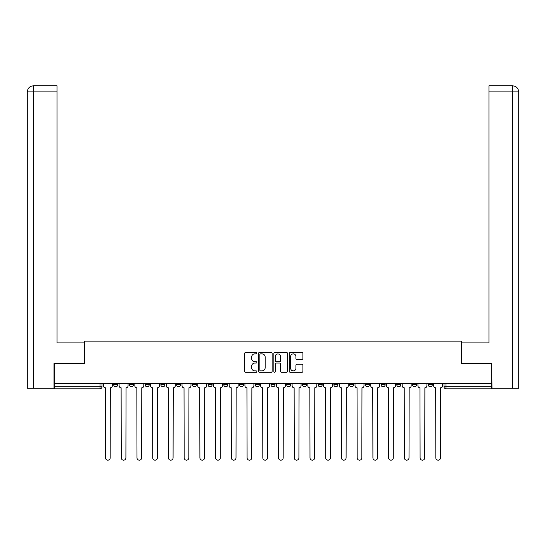 <?xml version="1.0" encoding="UTF-8"?>
<svg xmlns="http://www.w3.org/2000/svg" width="546" height="546" viewBox="0 0 546 546"><rect width="100%" height="100%" fill="white"/><g stroke="black" fill="none" stroke-linecap="round" stroke-linejoin="round"><path stroke-width="0.82" d="M256.873 353.173A0.689 0.689 0 0 0 256.176 352.484L245.659 352.484A0.99 0.99 0 0 0 244.669 353.474L244.669 371.287A0.99 0.99 0 0 0 245.659 372.276L256.176 372.276A0.689 0.689 0 0 0 256.873 371.58A0.689 0.689 0 0 0 256.176 370.891L254.818 370.891A3.167 3.167 0 0 1 251.651 367.724L251.651 366.236A3.167 3.167 0 0 1 254.818 363.07L256.176 363.07A0.689 0.689 0 0 0 256.873 362.38A0.689 0.689 0 0 0 256.176 361.684L254.818 361.684A3.167 3.167 0 0 1 251.651 358.517L251.651 357.036A3.167 3.167 0 0 1 254.818 353.869L256.176 353.869A0.689 0.689 0 0 0 256.873 353.173M428.262 384.759L428.262 383.654L428.262 384.759A2.013 2.013 0 0 0 430.282 386.773A2.013 2.013 0 0 1 428.262 384.759L432.296 384.759A2.013 2.013 0 0 1 430.282 386.773M381.081 383.654L381.081 384.759L385.114 384.759A2.013 2.013 0 0 1 383.094 386.773A2.013 2.013 0 0 1 381.081 384.759L381.081 383.654M365.349 383.654L365.349 384.759L369.383 384.759A2.013 2.013 0 0 1 367.369 386.773A2.013 2.013 0 0 1 365.349 384.759L365.349 383.654M286.711 383.654L286.711 384.759L290.745 384.759A2.013 2.013 0 0 1 288.725 386.773A2.013 2.013 0 0 1 286.711 384.759L286.711 383.654M239.53 383.654L239.53 384.759L243.557 384.759A2.013 2.013 0 0 1 241.544 386.773A2.013 2.013 0 0 1 239.53 384.759L239.53 383.654M208.074 383.654L208.074 384.759L212.107 384.759A2.013 2.013 0 0 1 210.087 386.773A2.013 2.013 0 0 1 208.074 384.759L208.074 383.654M192.342 383.654L192.342 384.759L196.376 384.759A2.013 2.013 0 0 1 194.362 386.773A2.013 2.013 0 0 1 192.342 384.759L192.342 383.654M160.886 384.759L160.886 383.654L160.886 384.759A2.013 2.013 0 0 0 162.906 386.773A2.013 2.013 0 0 1 160.886 384.759L164.919 384.759A2.013 2.013 0 0 1 162.906 386.773M129.429 384.759L129.429 383.654L129.429 384.759A2.013 2.013 0 0 0 131.45 386.773A2.013 2.013 0 0 1 129.429 384.759L133.463 384.759A2.013 2.013 0 0 1 131.45 386.773A2.013 2.013 0 0 0 133.463 384.759L133.463 383.654L133.463 384.759M301.924 359.459A0.99 0.99 0 0 0 302.914 358.469L302.914 353.474A0.99 0.99 0 0 0 301.924 352.484L290.247 352.484A0.99 0.99 0 0 0 289.257 353.474L289.257 371.287A0.99 0.99 0 0 0 290.247 372.276L301.924 372.276A0.99 0.99 0 0 0 302.914 371.287L302.914 365.247A0.99 0.99 0 0 0 301.924 364.257L296.922 364.257A0.99 0.99 0 0 0 295.932 365.247L295.932 368.243A2.648 2.648 0 0 1 293.284 370.891A2.648 2.648 0 0 1 290.643 368.243L290.643 356.511A2.648 2.648 0 0 1 293.284 353.869A2.648 2.648 0 0 1 295.932 356.511L295.932 358.469A0.99 0.99 0 0 0 296.922 359.459L301.924 359.459M33.497 388.288L27.3 388.288L27.3 91.878C27.662 88.199 29.675 86.186 33.34 85.824L57.043 85.824L57.043 91.878L33.497 91.878L33.497 388.288L54.02 388.288L54.02 363.588L84.364 363.588L84.364 341.107L461.636 341.107L461.636 363.588L491.68 363.588L491.68 383.654L54.32 383.654L54.32 386.773L102.006 386.773L102.006 383.654L102.006 386.773A2.013 2.013 0 0 1 99.993 388.793L54.32 388.793L54.32 386.773M54.32 363.588L54.32 383.654M272.133 353.474A0.99 0.99 0 0 0 271.144 352.484L259.466 352.484A0.99 0.99 0 0 0 258.476 353.474L258.476 371.287A0.99 0.99 0 0 0 259.466 372.276L271.144 372.276A0.99 0.99 0 0 0 272.133 371.287L272.133 353.474M274.856 352.484L286.534 352.484A0.99 0.99 0 0 1 287.524 353.474L287.524 371.287A0.99 0.99 0 0 1 286.534 372.276L281.538 372.276A0.99 0.99 0 0 1 280.548 371.287L280.548 364.059A0.99 0.99 0 0 0 279.559 363.07L276.242 363.07A0.99 0.99 0 0 0 275.252 364.059L275.252 371.58A0.689 0.689 0 0 1 274.556 372.276A0.689 0.689 0 0 1 273.867 371.58L273.867 353.474A0.99 0.99 0 0 1 274.856 352.484M443.994 383.654L443.994 386.773L491.68 386.773L491.68 388.793L446.007 388.793A2.013 2.013 0 0 1 443.994 386.773L443.994 383.654M491.68 383.654L491.68 386.773M432.296 383.654L432.296 384.759L432.296 383.654M416.571 383.654L416.571 384.759A2.013 2.013 0 0 1 414.55 386.773A2.013 2.013 0 0 1 412.537 384.759L416.571 384.759L416.571 383.654M412.537 383.654L412.537 384.759M400.839 384.759L400.839 383.654L400.839 384.759A2.013 2.013 0 0 1 398.826 386.773A2.013 2.013 0 0 1 396.805 384.759L400.839 384.759A2.013 2.013 0 0 1 398.826 386.773M396.805 383.654L396.805 384.759M385.114 383.654L385.114 384.759M369.383 383.654L369.383 384.759M353.658 383.654L353.658 384.759A2.013 2.013 0 0 1 351.638 386.773A2.013 2.013 0 0 1 349.624 384.759L353.658 384.759M349.624 383.654L349.624 384.759M337.926 383.654L337.926 384.759A2.013 2.013 0 0 1 335.913 386.773A2.013 2.013 0 0 1 333.893 384.759L337.926 384.759A2.013 2.013 0 0 1 335.913 386.773M333.893 383.654L333.893 384.759M322.201 383.654L322.201 384.759A2.013 2.013 0 0 1 320.181 386.773A2.013 2.013 0 0 1 318.168 384.759A2.013 2.013 0 0 0 320.181 386.773M318.168 383.654L318.168 384.759L322.201 384.759M306.47 383.654L306.47 384.759A2.013 2.013 0 0 1 304.456 386.773A2.013 2.013 0 0 1 302.443 384.759A2.013 2.013 0 0 0 304.456 386.773M302.443 383.654L302.443 384.759L306.47 384.759M290.745 383.654L290.745 384.759A2.013 2.013 0 0 1 288.725 386.773M275.013 383.654L275.013 384.759A2.013 2.013 0 0 1 273 386.773A2.013 2.013 0 0 1 270.987 384.759L275.013 384.759M270.987 383.654L270.987 384.759M255.255 383.654L255.255 384.759L259.289 384.759L259.289 383.654L259.289 384.759A2.013 2.013 0 0 1 257.275 386.773A2.013 2.013 0 0 1 255.255 384.759A2.013 2.013 0 0 0 257.275 386.773M243.557 383.654L243.557 384.759M227.832 383.654L227.832 384.759A2.013 2.013 0 0 1 225.819 386.773A2.013 2.013 0 0 1 223.799 384.759L227.832 384.759L227.832 383.654M223.799 383.654L223.799 384.759M212.107 384.759L212.107 383.654L212.107 384.759A2.013 2.013 0 0 1 210.087 386.773M196.376 384.759L196.376 383.654L196.376 384.759A2.013 2.013 0 0 1 194.362 386.773M180.651 383.654L180.651 384.759A2.013 2.013 0 0 1 178.631 386.773A2.013 2.013 0 0 1 176.617 384.759A2.013 2.013 0 0 0 178.631 386.773A2.013 2.013 0 0 0 180.651 384.759L180.651 383.654M176.617 383.654L176.617 384.759L180.651 384.759M164.919 383.654L164.919 384.759M149.195 383.654L149.195 384.759A2.013 2.013 0 0 1 147.174 386.773A2.013 2.013 0 0 1 145.161 384.759A2.013 2.013 0 0 0 147.174 386.773M145.161 383.654L145.161 384.759L149.195 384.759M117.738 383.654L117.738 384.759A2.013 2.013 0 0 1 115.718 386.773A2.013 2.013 0 0 1 113.704 384.759A2.013 2.013 0 0 0 115.718 386.773A2.013 2.013 0 0 0 117.738 384.759L117.738 383.654M113.704 383.654L113.704 384.759L117.738 384.759M446.007 383.654L446.007 388.793A2.013 2.013 0 0 1 443.994 386.773M99.993 383.654L99.993 388.793A2.013 2.013 0 0 0 102.006 386.773M260.558 353.869A0.689 0.689 0 0 0 259.862 354.559L259.862 370.195A0.689 0.689 0 0 0 260.558 370.891L261.991 370.891A3.167 3.167 0 0 0 265.158 367.724L265.158 357.036A3.167 3.167 0 0 0 261.991 353.869L260.558 353.869M280.548 356.565A2.648 2.648 0 0 0 277.9 353.917A2.648 2.648 0 0 0 275.252 356.565L275.252 360.694A0.99 0.99 0 0 0 276.242 361.684L279.559 361.684A0.99 0.99 0 0 0 280.548 360.694L280.548 356.565M103.371 383.654L103.371 385.769A2.013 2.013 0 0 0 105.385 387.783L105.535 457.855A2.321 2.321 0 0 0 107.855 460.176A2.321 2.321 0 0 0 110.176 457.855L110.326 387.783A2.013 2.013 0 0 0 112.34 385.769L112.34 383.654M119.096 383.654L119.096 385.769A2.013 2.013 0 0 0 121.116 387.783L121.267 457.855A2.321 2.321 0 0 0 123.587 460.176A2.321 2.321 0 0 0 125.901 457.855L126.051 387.783A2.013 2.013 0 0 0 128.071 385.769L128.071 383.654M134.828 383.654L134.828 385.769A2.013 2.013 0 0 0 136.841 387.783L136.991 457.855A2.321 2.321 0 0 0 139.312 460.176A2.321 2.321 0 0 0 141.632 457.855L141.783 387.783A2.013 2.013 0 0 0 143.796 385.769L143.796 383.654M84.261 363.588L84.261 342.922L57.043 342.922L57.043 91.878M33.497 85.824L33.497 91.878L27.3 91.878L27.3 327.798L27.3 91.878C27.655 88.206 29.668 86.186 33.347 85.824M461.739 363.588L461.739 342.922L488.957 342.922L488.957 85.824L512.646 85.824L512.503 91.878L488.957 91.878M518.7 327.798L518.7 91.878L518.7 388.288L491.98 388.288L491.68 363.588M512.503 388.288L512.503 91.878L518.7 91.878C518.338 88.199 516.325 86.186 512.66 85.824M150.553 383.654L150.553 385.769A2.013 2.013 0 0 0 152.573 387.783L152.723 457.855A2.321 2.321 0 0 0 155.037 460.176A2.321 2.321 0 0 0 157.357 457.855L157.507 387.783A2.013 2.013 0 0 0 159.528 385.769L159.528 383.654M166.284 383.654L166.284 385.769A2.013 2.013 0 0 0 168.298 387.783L168.448 457.855A2.321 2.321 0 0 0 170.768 460.176A2.321 2.321 0 0 0 173.089 457.855L173.239 387.783A2.013 2.013 0 0 0 175.252 385.769L175.252 383.654M182.009 383.654L182.009 385.769A2.013 2.013 0 0 0 184.022 387.783L184.179 457.855A2.321 2.321 0 0 0 186.493 460.176A2.321 2.321 0 0 0 188.814 457.855L188.964 387.783A2.013 2.013 0 0 0 190.984 385.769L190.984 383.654M197.741 383.654L197.741 385.769A2.013 2.013 0 0 0 199.754 387.783L199.904 457.855A2.321 2.321 0 0 0 202.225 460.176A2.321 2.321 0 0 0 204.545 457.855L204.695 387.783A2.013 2.013 0 0 0 206.709 385.769L206.709 383.654M213.466 383.654L213.466 385.769A2.013 2.013 0 0 0 215.479 387.783L215.636 457.855A2.321 2.321 0 0 0 217.95 460.176A2.321 2.321 0 0 0 220.27 457.855L220.42 387.783A2.013 2.013 0 0 0 222.44 385.769L222.44 383.654M229.19 383.654L229.19 385.769A2.013 2.013 0 0 0 231.211 387.783L231.361 457.855A2.321 2.321 0 0 0 233.681 460.176A2.321 2.321 0 0 0 236.002 457.855L236.152 387.783A2.013 2.013 0 0 0 238.165 385.769L238.165 383.654M244.922 383.654L244.922 385.769A2.013 2.013 0 0 0 246.935 387.783L247.092 457.855A2.321 2.321 0 0 0 249.406 460.176A2.321 2.321 0 0 0 251.726 457.855L251.877 387.783A2.013 2.013 0 0 0 253.897 385.769L253.897 383.654M260.647 383.654L260.647 385.769A2.013 2.013 0 0 0 262.667 387.783L262.817 457.855A2.321 2.321 0 0 0 265.138 460.176A2.321 2.321 0 0 0 267.458 457.855L267.608 387.783A2.013 2.013 0 0 0 269.622 385.769L269.622 383.654M276.378 383.654L276.378 385.769A2.013 2.013 0 0 0 278.392 387.783L278.542 457.855A2.321 2.321 0 0 0 280.862 460.176A2.321 2.321 0 0 0 283.183 457.855L283.333 387.783A2.013 2.013 0 0 0 285.353 385.769L285.353 383.654M292.103 383.654L292.103 385.769A2.013 2.013 0 0 0 294.123 387.783L294.274 457.855A2.321 2.321 0 0 0 296.594 460.176A2.321 2.321 0 0 0 298.908 457.855L299.065 387.783A2.013 2.013 0 0 0 301.078 385.769L301.078 383.654M307.835 383.654L307.835 385.769A2.013 2.013 0 0 0 309.848 387.783L309.998 457.855A2.321 2.321 0 0 0 312.319 460.176A2.321 2.321 0 0 0 314.639 457.855L314.789 387.783A2.013 2.013 0 0 0 316.81 385.769L316.81 383.654M323.56 383.654L323.56 385.769A2.013 2.013 0 0 0 325.58 387.783L325.73 457.855A2.321 2.321 0 0 0 328.05 460.176A2.321 2.321 0 0 0 330.364 457.855L330.521 387.783A2.013 2.013 0 0 0 332.534 385.769L332.534 383.654M339.291 383.654L339.291 385.769A2.013 2.013 0 0 0 341.305 387.783L341.455 457.855A2.321 2.321 0 0 0 343.775 460.176A2.321 2.321 0 0 0 346.096 457.855L346.246 387.783A2.013 2.013 0 0 0 348.259 385.769L348.259 383.654M355.016 383.654L355.016 385.769A2.013 2.013 0 0 0 357.036 387.783L357.186 457.855A2.321 2.321 0 0 0 359.507 460.176A2.321 2.321 0 0 0 361.821 457.855L361.978 387.783A2.013 2.013 0 0 0 363.991 385.769L363.991 383.654M370.748 383.654L370.748 385.769A2.013 2.013 0 0 0 372.761 387.783L372.911 457.855A2.321 2.321 0 0 0 375.232 460.176A2.321 2.321 0 0 0 377.552 457.855L377.702 387.783A2.013 2.013 0 0 0 379.716 385.769L379.716 383.654M386.472 383.654L386.472 385.769A2.013 2.013 0 0 0 388.493 387.783L388.643 457.855A2.321 2.321 0 0 0 390.963 460.176A2.321 2.321 0 0 0 393.277 457.855L393.427 387.783A2.013 2.013 0 0 0 395.447 385.769L395.447 383.654M402.204 383.654L402.204 385.769A2.013 2.013 0 0 0 404.217 387.783L404.368 457.855A2.321 2.321 0 0 0 406.688 460.176A2.321 2.321 0 0 0 409.009 457.855L409.159 387.783A2.013 2.013 0 0 0 411.172 385.769L411.172 383.654M417.929 383.654L417.929 385.769A2.013 2.013 0 0 0 419.949 387.783L420.099 457.855A2.321 2.321 0 0 0 422.413 460.176A2.321 2.321 0 0 0 424.733 457.855L424.884 387.783A2.013 2.013 0 0 0 426.904 385.769L426.904 383.654M433.66 383.654L433.66 385.769A2.013 2.013 0 0 0 435.674 387.783L435.824 457.855A2.321 2.321 0 0 0 438.145 460.176A2.321 2.321 0 0 0 440.465 457.855L440.615 387.783A2.013 2.013 0 0 0 442.629 385.769L442.629 383.654M27.3 91.878L27.3 327.798"/></g></svg>
